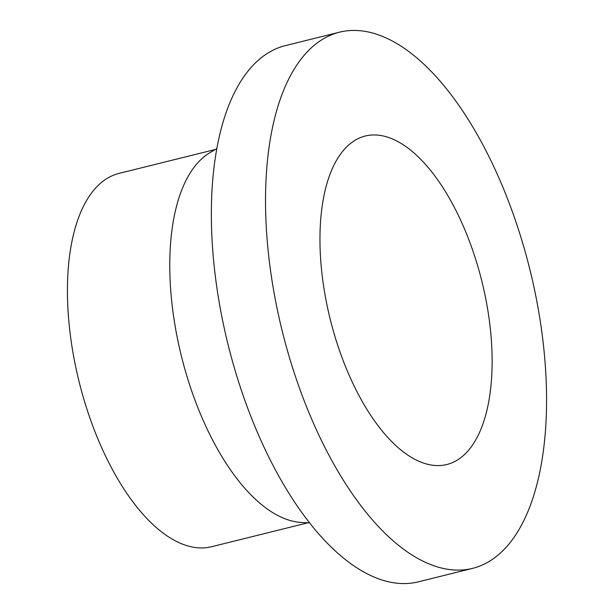 <?xml version="1.0" encoding="UTF-8"?>
<svg xmlns="http://www.w3.org/2000/svg" width="614" height="614" viewBox="0 0 614 614"><rect width="100%" height="100%" fill="white"/><g stroke="black" fill="none" stroke-linecap="round" stroke-linejoin="round"><path stroke-width="0.92" d="M421.066 462.165A169.234 78.155 76.1 0 0 446.846 464.514A169.234 78.155 76.1 0 0 487.401 307.691A169.234 78.155 76.1 0 0 391.026 138.38A169.234 78.155 76.1 0 0 365.253 136.024A169.234 78.155 76.1 0 0 324.691 292.855A169.234 78.155 76.1 0 0 421.066 462.165M339.458 32.189L285.28 45.643A276.231 127.566 76.1 0 0 219.075 301.62A276.231 127.566 76.1 0 0 376.382 577.981A276.231 127.566 76.1 0 0 418.456 581.811L472.634 568.357A276.231 127.566 76.1 0 0 538.839 312.38A276.231 127.566 76.1 0 0 381.532 36.019A276.231 127.566 76.1 0 0 339.458 32.189A276.231 127.566 76.1 0 0 273.253 288.166A276.231 127.566 76.1 0 0 430.56 564.519A276.231 127.566 76.1 0 0 472.634 568.357M216.742 148.596L209.666 152.832A192.312 88.815 76.1 0 0 177.615 339.373A192.312 88.815 76.1 0 0 284.658 518.63A192.312 88.815 76.1 0 0 301.474 522.468L309.709 522.898M215.192 149.524L118.893 173.44A192.312 88.815 76.1 0 0 72.805 351.653A192.312 88.815 76.1 0 0 182.32 544.05A192.312 88.815 76.1 0 0 211.615 546.721L307.913 522.806"/></g></svg>
